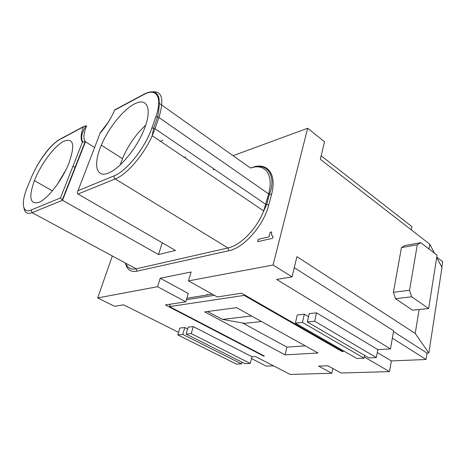 <?xml version="1.0" encoding="UTF-8"?>
<svg xmlns="http://www.w3.org/2000/svg" width="466" height="466" viewBox="0 0 466 466"><rect width="100%" height="100%" fill="white"/><g stroke="black" fill="none" stroke-linecap="round" stroke-linejoin="round"><path stroke-width="0.7" d="M157.543 286.707L185.8 301.805L188.281 293.475L160.228 278.219L157.543 286.707L97.679 297.943L114.601 306.325L123.618 304.828L178.577 332.357M297.256 314.993L304.35 314.2L302.475 322.431L295.368 323.142L297.256 314.993M184.792 327.516L179.847 328.064L177.814 334.926L236.39 364.097L241.516 363.859L182.765 334.425L184.792 327.516L187.635 328.961M177.814 334.926L182.765 334.425M85.994 126.123L86.35 125.727L83.729 126.478L83.35 126.909C80.717 134.342 80.414 139.416 82.441 142.118L85.453 141.751L62.526 200.304L158.487 254.564L175.466 250.434L78.008 194.031C77.036 193.268 77.03 192.167 77.997 190.722L100.12 133.177C106.178 126.216 110.995 118.556 114.566 110.203L115.195 109.865M134.185 104.134C122.937 109.912 108.351 128.325 101.326 145.206C93.008 164.248 95.914 178.565 108.77 172.903C119.325 168.779 135.117 150.238 142.858 132.431C153.075 109.988 147.722 96.392 134.185 104.134M302.475 322.431L364.033 358.156L356.834 358.494L295.368 323.142M80.251 155.044L79.756 155.382M65.793 170.16L57.359 184.332M63.568 141.355C54.237 146.085 40.548 164.655 34.426 180.627C28.461 197.363 29.923 204.626 38.812 202.407C47.491 199.128 62.112 180.365 68.735 163.677C75.364 144.833 73.64 137.394 63.568 141.355M314.69 321.208L376.377 357.585L368.944 357.929L307.333 321.948L314.69 321.208L316.536 312.843L377.821 349.634L390.467 348.918L393.642 330.802L294.279 267.7M316.536 312.843L309.203 313.665L307.333 321.948M271.189 173.498L270.332 173.771M342.364 351.09L342.254 351.644L343.232 351.585L241.563 293.225L217.325 296.953L188.462 280.899L273.064 265.02L307.665 128.261L233.064 155.685M214.494 169.333L213.131 169.816M112.329 255.991L97.679 297.943M160.228 278.219L191.136 271.993L188.462 280.899M271.585 232.423L271.707 231.94L270.204 232.295L269.022 236.845L258.286 239.314L257.657 241.685L272.563 238.307L273.059 236.373L271.596 235.12L271.585 232.423M263.715 355.68L263.616 356.082L165.43 304.939L185.8 301.805M188.165 327.144L186.132 334.087L191.223 333.58L193.25 326.573L188.165 327.144M145.689 125.191C135.862 134.255 128.127 145.398 122.471 158.632L120.222 164.906M207.125 294.186L206.881 295.042M321.15 155.813L411.915 226.639L411.344 229.907M436.741 257.156L442.7 261.717L441.855 267.21M307.665 128.261L324.528 141.74L320.317 159.296L429.768 244.201L434.504 253.219M158.487 254.564L162.279 242.798M207.417 311.538L222.463 319.414L244.598 323.352L261.508 321.528M251.553 315.995L222.463 319.414M241.516 363.859L241.953 362.158M186.132 334.087L245.005 363.696L250.265 363.451L251.955 356.74L193.25 326.573M250.265 363.451L191.223 333.58M390.467 348.918L276.635 279.437L292.071 276.874L296.929 256.655L415.229 333.435L419.126 309.506M162.82 140.132L160.537 141.344M377.291 352.541L391.358 360.929L426.046 359.49L392.355 338.147M364.261 356.939L389.5 371.623L391.358 360.929M376.377 357.585L377.821 349.634M125.721 263.226C127.457 267.991 130.917 269.866 136.113 268.841L32.096 212.636L62.526 200.304L60.481 197.939L31.1 210.044L32.096 212.636C27.389 214.377 24.686 212.828 23.987 207.982M436.706 257.395L441.978 267.437L428.837 353.03L415.229 333.435M428.994 248.978L429.768 244.201M364.033 358.156L364.558 355.366M308.527 316.664L304.35 314.2M267.437 198.417L268.171 198.924M94.61 147.512L85.453 141.751C83.117 139.153 83.484 133.841 86.548 125.832M395.523 298.694L412.509 310.181L428.644 308.539L411.67 296.79L409.532 290.277L393.415 292.31L395.523 298.694L411.67 296.79M409.532 290.277L417.286 244.778L420.786 242.67L404.966 245.535L401.436 247.627L393.415 292.31M292.071 276.874L273.064 265.02M417.286 244.778L401.436 247.627M428.644 308.539L437.056 255.176L420.786 242.67M342.254 351.644L244.149 295.397L169.554 306.587L264.403 356.036L263.616 356.082M251.955 356.74L255.49 356.542L290.19 374.443L331.827 373.26L318.633 366.113L327.843 365.758L341.065 372.998L389.5 371.623M285.11 354.871L318.097 353.007L236.577 307.659L204.69 311.9L285.11 354.871L286.922 347.112L242.553 322.985M185.509 158.184L185.218 156.733M305.277 345.877L286.922 347.112M428.837 353.03L427.031 353.123L426.046 359.49M393.508 331.576L427.031 353.123M244.306 294.803L244.149 295.397M332.811 368.478L331.827 373.26M251.494 358.57L266.267 366.125L273.49 365.827M169.554 306.587L170.288 304.193M272.552 236.262L273.059 236.39M258.286 239.314L257.704 241.673M269.022 236.845L258.321 239.338M270.204 232.295L269.057 236.874M271.701 231.981L270.239 232.324M114.566 110.203L143.831 94.54C156.454 87.358 162.902 97.225 155.784 116.908L151.84 128.092C145.194 147.763 126.408 171.296 114.106 175.851L77.997 190.722M250.481 168.051L252.374 167.405C267.239 161.865 277.188 174.039 271.532 194.479L268.748 204.993C263.704 225.486 243.852 247.959 228.946 250.696L227.973 247.959L136.113 268.841L136.975 271.183C130.73 272.313 126.903 269.616 125.494 263.104M83.35 126.909L61.477 138.618M155.784 116.908L157.572 116.884L158.935 117.508C164.725 97.848 161.714 89.466 149.895 92.355M143.831 94.54L145.567 93.689M228.946 250.696L136.975 271.183M268.748 204.993L265.841 204.405L155.015 128.703L158.935 117.508L268.643 193.891C274.066 174.453 264.688 162.809 250.527 168.08L158.755 102.922M114.106 175.851C113.786 177.103 114.164 178.134 115.242 178.944L227.973 247.959C240.491 245.465 256.947 228.655 263.686 210.923L268.643 193.891L271.532 194.479M255.939 166.927C268.789 163.875 276.07 178.216 269.406 194.287L266.604 204.79L263.686 210.923L152.201 135.722C143.767 154.951 126.705 174.651 115.242 178.944L78.008 194.031M31.327 177.598L27.721 186.254C20.935 202.162 22.071 213.958 31.1 210.044M27.721 186.254L27.552 186.668M151.84 128.092L153.634 128.08L155.015 128.703L152.201 135.722L153.634 128.08L157.572 116.884C159.011 110.78 159.5 104.71 159.046 98.675C158.492 96.118 157.438 94.249 155.894 93.072C153.011 91.167 149.05 91.54 144.006 94.19L114.519 109.988M82.441 142.118L60.481 197.939M31.502 177.173C37.892 161.568 50.986 144.058 59.933 139.439M214.372 295.316L186.423 299.708M52.378 190.839L34.426 180.627M83.729 126.478L60.102 139.13C56.677 141.023 52.949 144.256 48.918 148.835C45.685 152.423 40.076 159.89 35.334 169.053M122.471 158.632L101.326 145.206M85.156 141.6L62.228 200.118M110.844 117.881L107.937 122.564L99.986 133.119M82.849 141.792C81.964 140.645 81.567 138.938 81.661 136.672L82.179 133.532L84.969 127.393L86.35 125.727M212.327 294.174L186.86 298.234M75.323 167.626L72.964 166.211"/></g></svg>
